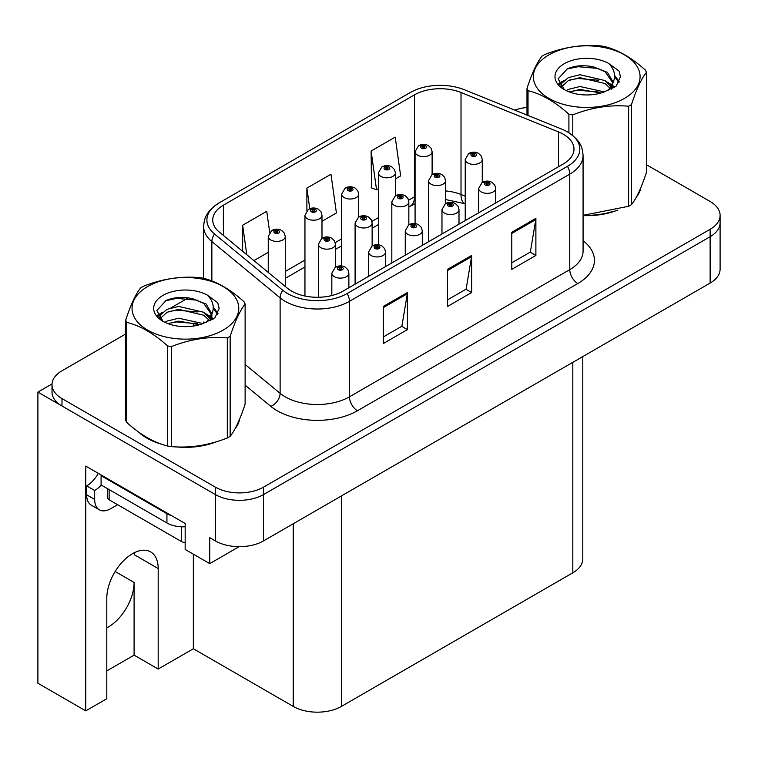 <?xml version="1.0" encoding="UTF-8"?>
<svg xmlns="http://www.w3.org/2000/svg" width="758" height="758" viewBox="0 0 758 758"><rect width="100%" height="100%" fill="white"/><g stroke="black" fill="none" stroke-linecap="round" stroke-linejoin="round"><path stroke-width="1.14" d="M582.798 356.582L582.798 558.902A34.063 19.67 180 0 1 572.821 572.811L341.413 706.409A34.063 19.67 180 0 1 293.232 706.409L193.347 648.744L158.185 669.049L158.185 568.547A36.337 20.978 120 0 0 150.653 551.909A36.337 20.978 120 0 0 132.489 553.71A36.337 20.978 120 0 0 106.793 598.214L106.793 698.715L85.758 710.862L37.9 683.233L37.9 392.104L215.348 494.557A34.063 19.67 0 0 0 263.528 494.557L710.123 236.714A34.063 19.67 0 0 0 720.1 222.805A34.063 19.67 0 0 1 710.123 236.714L263.528 494.557A34.063 19.67 0 0 1 215.348 494.557L61.985 406.013A34.063 19.67 0 0 1 52.008 392.104L52.008 384.685A34.063 19.67 0 0 0 61.985 398.594L215.348 487.138A34.063 19.67 0 0 0 263.528 487.138L710.123 229.295A34.063 19.67 0 0 0 720.1 215.386A34.063 19.67 0 0 0 710.123 201.486L646.432 164.713M106.793 627.823A36.337 20.978 120 0 0 108.394 626.951A36.337 20.978 120 0 0 134.09 582.447L115.14 571.504M85.758 710.862L85.758 466.094L185.16 523.484L185.16 549.446L209.729 563.63L209.729 537.668L215.348 540.909A34.063 19.67 0 0 0 263.528 540.909L710.123 283.075A34.063 19.67 0 0 0 720.1 269.166L720.1 215.386M239.102 546.67L209.729 563.63M52.037 383.946L37.9 392.104M193.347 648.744L193.347 554.174M106.793 670.906L134.09 655.139L158.185 669.049M158.185 568.547L134.412 554.818A36.337 20.978 120 0 0 134.346 552.715M134.09 655.139L134.09 582.447M138.761 432.174A54.51 31.466 0 0 0 146.863 438.133A54.51 31.466 0 0 0 161.397 444.141M563.346 134.261A36.337 20.978 180 0 1 573.986 149.099A36.337 20.978 180 0 1 563.346 163.927L343.014 291.138A36.337 20.978 180 0 1 287.557 288.334L219.308 232.062A36.337 20.978 180 0 1 212.733 220.028A36.337 20.978 180 0 1 223.373 205.191L414.484 94.854A36.337 20.978 180 0 1 461.016 92.504L558.494 131.911A36.337 20.978 180 0 1 563.346 134.261M567.477 131.883A42.173 24.351 0 0 0 561.839 129.154L464.37 89.747A42.173 24.351 0 0 0 410.353 92.476L219.252 202.812A42.173 24.351 0 0 0 218.674 203.153A42.173 24.351 0 0 0 214.523 233.995L282.772 290.267A42.173 24.351 0 0 0 347.145 293.517L567.477 166.315A42.173 24.351 0 0 0 568.055 132.224A42.173 24.351 0 0 0 567.477 131.883M383.321 306.431L383.321 343.526L407.416 329.616L407.416 292.531L383.321 306.431M383.321 336.94L401.882 326.234L407.311 293.763A9.087 5.249 -120 0 0 407.416 292.531M401.712 326.328L407.416 329.616M511.792 232.261L511.792 269.346L535.887 255.446L535.887 218.361L511.792 232.261M511.792 262.77L530.344 252.063L535.783 219.593A9.087 5.249 -120 0 0 535.887 218.361M530.183 252.149L535.887 255.446M447.561 269.346L447.561 306.44L471.647 292.531L471.647 255.446L447.561 269.346M447.561 299.855L466.113 289.149L471.552 256.678A9.087 5.249 -120 0 0 471.647 255.446M465.952 289.243L471.647 292.531M583.073 215.594A54.51 31.466 0 0 0 617.77 210.051M636.18 197.402A54.51 31.466 0 0 0 640.927 187.406M176.083 446.888A54.51 31.466 0 0 0 216.466 441.743M234.866 429.104A54.51 31.466 0 0 0 239.623 419.108M526.99 107.456A34.063 19.67 0 0 0 514.758 110.118M188.316 297.847L171.014 307.833M125.686 334.003L61.985 370.776A34.063 19.67 0 0 0 52.008 384.685M395.411 178.916L400.65 175.884L395.212 137.141L371.117 151.041L371.505 187.908M269.687 232.336L266.74 211.311L242.645 225.221L242.645 251.305M321.989 221.298L336.41 212.97L330.971 174.226L306.886 188.136L306.886 210.572M306.886 188.136L309.766 208.668M371.117 151.041L376.555 189.794L378.375 188.751M376.555 189.794L371.117 187.766M253.921 260.6L268.247 252.329M242.645 225.221L246.786 254.716M432.117 174.643L432.117 151.714A8.518 4.918 180 0 1 426.858 156.252A8.518 4.918 180 0 1 417.582 155.191A8.518 4.918 180 0 1 415.081 151.714L418.482 145.801A5.676 3.42 57.8 0 1 421.505 145.972A2.843 1.639 0 0 0 421.59 148.236A2.843 1.639 0 0 0 425.608 148.236A2.843 1.639 0 0 0 425.608 145.915A2.843 1.639 0 0 0 421.685 145.868L422.831 146.597A1.137 0.654 180 0 1 424.404 146.616A1.137 0.654 180 0 1 424.736 147.08A1.137 0.654 180 0 1 424.035 147.677A1.137 0.654 180 0 1 422.793 147.535L422.765 146.635L421.505 145.972M422.831 147.564L422.831 146.597M421.685 145.868A5.676 3.136 -117.9 0 0 419.032 145.489A5.676 3.136 -117.9 0 0 418.776 145.65M422.793 147.535A1.137 0.654 180 0 1 422.462 147.08A1.137 0.654 180 0 1 422.765 146.635M482.268 182.403L482.268 159.474A8.518 4.918 180 0 1 477.009 164.012A8.518 4.918 180 0 1 467.733 162.951A8.518 4.918 180 0 1 465.232 159.474L468.634 153.561A5.676 3.42 57.8 0 1 471.656 153.732A2.843 1.639 0 0 0 471.741 155.996A2.843 1.639 0 0 0 475.759 155.996A2.843 1.639 0 0 0 475.759 153.675A2.843 1.639 0 0 0 471.836 153.628L472.983 154.357A1.137 0.654 180 0 1 474.555 154.376A1.137 0.654 180 0 1 474.887 154.84A1.137 0.654 180 0 1 474.186 155.447A1.137 0.654 180 0 1 472.954 155.305A1.137 0.654 180 0 1 472.613 154.84A1.137 0.654 180 0 1 472.916 154.395L471.656 153.732M472.983 155.324L472.983 154.357M471.836 153.628A5.676 3.136 -117.9 0 0 469.183 153.249A5.676 3.136 -117.9 0 0 468.927 153.41M472.916 155.276L472.916 154.395M495.713 202.983L495.713 188.429A8.518 4.918 180 0 1 490.454 192.968A8.518 4.918 180 0 1 481.169 191.907A8.518 4.918 180 0 1 478.677 188.429L482.079 182.517A5.676 3.42 57.8 0 1 485.101 182.687A2.843 1.639 0 0 0 485.186 184.952A2.843 1.639 0 0 0 489.204 184.952A2.843 1.639 0 0 0 489.204 182.631A2.843 1.639 0 0 0 485.272 182.583L486.428 183.303A1.137 0.654 180 0 1 488 183.332A1.137 0.654 180 0 1 488.332 183.796A1.137 0.654 180 0 1 487.631 184.393A1.137 0.654 180 0 1 486.39 184.251A1.137 0.654 180 0 1 486.058 183.796A1.137 0.654 180 0 1 486.361 183.351L485.101 182.687M486.428 184.279L486.428 183.303M485.272 182.583A5.676 3.136 -117.9 0 0 482.619 182.204A5.676 3.136 -117.9 0 0 482.372 182.365M486.361 184.232L486.361 183.351M395.411 195.839L395.411 172.909A8.518 4.918 180 0 1 390.152 177.448A8.518 4.918 180 0 1 380.867 176.387A8.518 4.918 180 0 1 378.375 172.909L381.767 166.997A5.676 3.42 57.8 0 1 384.799 167.167A2.843 1.639 0 0 0 384.884 169.432A2.843 1.639 0 0 0 388.901 169.432A2.843 1.639 0 0 0 388.901 167.111A2.843 1.639 0 0 0 384.969 167.063L386.125 167.783A1.137 0.654 180 0 1 387.689 167.812A1.137 0.654 180 0 1 388.03 168.267A1.137 0.654 180 0 1 387.329 168.873A1.137 0.654 180 0 1 386.087 168.731L386.125 167.783M384.969 167.063A5.676 3.136 -117.9 0 0 382.316 166.684A5.676 3.136 -117.9 0 0 382.07 166.845M386.049 168.712L386.049 167.831L384.799 167.167M386.087 168.731A1.137 0.654 180 0 1 385.756 168.267A1.137 0.654 180 0 1 386.049 167.831M358.695 217.034L358.695 194.105A8.518 4.918 180 0 1 353.436 198.643A8.518 4.918 180 0 1 344.16 197.582A8.518 4.918 180 0 1 341.659 194.105L345.061 188.192A5.676 3.42 57.8 0 1 348.083 188.354A2.843 1.639 0 0 0 348.168 190.628A2.843 1.639 0 0 0 352.186 190.628A2.843 1.639 0 0 0 352.186 188.306A2.843 1.639 0 0 0 348.263 188.259L349.41 188.979A1.137 0.654 180 0 1 350.982 188.998A1.137 0.654 180 0 1 351.314 189.462A1.137 0.654 180 0 1 350.613 190.069A1.137 0.654 180 0 1 349.381 189.926L349.41 188.979M348.263 188.259A5.676 3.136 -117.9 0 0 345.61 187.87A5.676 3.136 -117.9 0 0 345.354 188.031M349.343 189.907L349.343 189.026L348.083 188.354M349.381 189.926A1.137 0.654 180 0 1 349.04 189.462A1.137 0.654 180 0 1 349.343 189.026M321.989 238.23L321.989 215.3A8.518 4.918 180 0 1 316.73 219.839A8.518 4.918 180 0 1 307.445 218.768A8.518 4.918 180 0 1 304.953 215.3L308.354 209.388A5.676 3.42 57.8 0 1 311.377 209.549A2.843 1.639 0 0 0 311.462 211.823A2.843 1.639 0 0 0 315.48 211.823A2.843 1.639 0 0 0 315.48 209.502A2.843 1.639 0 0 0 311.547 209.454L312.703 210.174A1.137 0.654 180 0 1 314.276 210.193A1.137 0.654 180 0 1 314.608 210.658A1.137 0.654 180 0 1 313.907 211.264A1.137 0.654 180 0 1 312.666 211.122A1.137 0.654 180 0 1 312.334 210.658A1.137 0.654 180 0 1 312.628 210.222L311.377 209.549M312.703 211.141L312.703 210.174M311.547 209.454A5.676 3.136 -117.9 0 0 308.894 209.066A5.676 3.136 -117.9 0 0 308.648 209.227M312.628 211.103L312.628 210.222M285.273 286.448L285.273 236.487A8.518 4.918 180 0 1 280.015 241.035A8.518 4.918 180 0 1 270.739 239.964A8.518 4.918 180 0 1 268.247 236.487L271.639 230.584A5.676 3.42 57.8 0 1 274.661 230.745A2.843 1.639 0 0 0 274.756 233.009A2.843 1.639 0 0 0 278.764 233.009A2.843 1.639 0 0 0 278.764 230.697A2.843 1.639 0 0 0 274.841 230.65L275.988 231.37A1.137 0.654 180 0 1 277.561 231.389A1.137 0.654 180 0 1 277.892 231.853A1.137 0.654 180 0 1 277.191 232.46A1.137 0.654 180 0 1 275.959 232.318A1.137 0.654 180 0 1 275.628 231.853A1.137 0.654 180 0 1 275.921 231.408L274.661 230.745M275.988 232.336L275.988 231.37M274.841 230.65A5.676 3.136 -117.9 0 0 272.188 230.261A5.676 3.136 -117.9 0 0 271.933 230.423M275.921 232.299L275.921 231.408M445.562 203.599L445.562 180.669A8.518 4.918 180 0 1 440.303 185.208A8.518 4.918 180 0 1 431.018 184.147A8.518 4.918 180 0 1 428.526 180.669L431.918 174.757A5.676 3.42 57.8 0 1 434.95 174.927A2.843 1.639 0 0 0 435.035 177.192A2.843 1.639 0 0 0 439.053 177.192A2.843 1.639 0 0 0 439.053 174.871A2.843 1.639 0 0 0 435.12 174.823L436.276 175.543A1.137 0.654 180 0 1 437.849 175.572A1.137 0.654 180 0 1 438.181 176.027A1.137 0.654 180 0 1 437.48 176.633A1.137 0.654 180 0 1 436.238 176.491A1.137 0.654 180 0 1 435.907 176.027A1.137 0.654 180 0 1 436.201 175.591L434.95 174.927M436.276 176.51L436.276 175.543M435.12 174.823A5.676 3.136 -117.9 0 0 432.467 174.444A5.676 3.136 -117.9 0 0 432.221 174.605M436.201 176.472L436.201 175.591M408.846 224.794L408.846 201.865A8.518 4.918 180 0 1 403.588 206.403A8.518 4.918 180 0 1 394.312 205.342A8.518 4.918 180 0 1 391.82 201.865L395.212 195.952A5.676 3.42 57.8 0 1 398.234 196.123A2.843 1.639 0 0 0 398.32 198.388A2.843 1.639 0 0 0 402.337 198.388A2.843 1.639 0 0 0 402.337 196.066A2.843 1.639 0 0 0 398.414 196.019L399.561 196.739A1.137 0.654 180 0 1 401.134 196.758A1.137 0.654 180 0 1 401.465 197.222A1.137 0.654 180 0 1 400.764 197.829A1.137 0.654 180 0 1 399.532 197.686A1.137 0.654 180 0 1 399.201 197.222A1.137 0.654 180 0 1 399.494 196.786L398.234 196.123M399.561 197.705L399.561 196.739M398.414 196.019A5.676 3.136 -117.9 0 0 395.761 195.63A5.676 3.136 -117.9 0 0 395.505 195.791M399.494 197.667L399.494 196.786M372.14 245.99L372.14 223.06A8.518 4.918 180 0 1 366.881 227.599A8.518 4.918 180 0 1 357.596 226.528A8.518 4.918 180 0 1 355.104 223.06L358.506 217.148A5.676 3.42 57.8 0 1 361.528 217.309A2.843 1.639 0 0 0 361.613 219.583A2.843 1.639 0 0 0 365.631 219.583A2.843 1.639 0 0 0 365.631 217.262A2.843 1.639 0 0 0 361.699 217.214L362.855 217.934A1.137 0.654 180 0 1 364.427 217.953A1.137 0.654 180 0 1 364.759 218.418A1.137 0.654 180 0 1 364.058 219.024A1.137 0.654 180 0 1 362.817 218.882L362.788 217.982L361.528 217.309M362.855 218.901L362.855 217.934M361.699 217.214A5.676 3.136 -117.9 0 0 359.046 216.826A5.676 3.136 -117.9 0 0 358.799 216.987M362.817 218.882A1.137 0.654 180 0 1 362.485 218.418A1.137 0.654 180 0 1 362.788 217.982M335.424 267.186L335.424 244.247A8.518 4.918 180 0 1 330.166 248.795A8.518 4.918 180 0 1 320.89 247.724A8.518 4.918 180 0 1 318.398 244.247L321.79 238.344A5.676 3.42 57.8 0 1 324.822 238.505A2.843 1.639 0 0 0 324.907 240.769A2.843 1.639 0 0 0 328.915 240.769A2.843 1.639 0 0 0 328.915 238.457A2.843 1.639 0 0 0 324.993 238.41L326.139 239.13A1.137 0.654 180 0 1 327.712 239.149A1.137 0.654 180 0 1 328.043 239.613A1.137 0.654 180 0 1 327.342 240.22A1.137 0.654 180 0 1 326.111 240.078L326.139 239.13M324.993 238.41A5.676 3.136 -117.9 0 0 322.339 238.021A5.676 3.136 -117.9 0 0 322.084 238.183M326.073 240.059L326.073 239.168L324.822 238.505M326.111 240.078A1.137 0.654 180 0 1 325.779 239.613A1.137 0.654 180 0 1 326.073 239.168M458.997 224.178L458.997 209.625A8.518 4.918 180 0 1 453.739 214.163A8.518 4.918 180 0 1 444.463 213.102A8.518 4.918 180 0 1 441.971 209.625L445.363 203.713A5.676 3.42 57.8 0 1 448.395 203.883A2.843 1.639 0 0 0 448.48 206.148A2.843 1.639 0 0 0 452.488 206.148A2.843 1.639 0 0 0 452.488 203.826A2.843 1.639 0 0 0 448.565 203.779L449.712 204.499A1.137 0.654 180 0 1 451.285 204.518A1.137 0.654 180 0 1 451.616 204.982A1.137 0.654 180 0 1 450.915 205.589A1.137 0.654 180 0 1 449.684 205.446A1.137 0.654 180 0 1 449.352 204.982A1.137 0.654 180 0 1 449.646 204.546L448.395 203.883M449.712 205.465L449.712 204.499M448.565 203.779A5.676 3.136 -117.9 0 0 445.912 203.39A5.676 3.136 -117.9 0 0 445.657 203.551M449.646 205.427L449.646 204.546M422.291 245.365L422.291 230.82A8.518 4.918 180 0 1 417.033 235.359A8.518 4.918 180 0 1 407.747 234.298A8.518 4.918 180 0 1 405.255 230.82L408.657 224.908A5.676 3.42 57.8 0 1 411.679 225.069A2.843 1.639 0 0 0 411.765 227.343A2.843 1.639 0 0 0 415.782 227.343A2.843 1.639 0 0 0 415.782 225.022A2.843 1.639 0 0 0 411.859 224.974L413.006 225.695A1.137 0.654 180 0 1 414.579 225.713A1.137 0.654 180 0 1 414.91 226.178A1.137 0.654 180 0 1 414.209 226.784A1.137 0.654 180 0 1 412.968 226.642A1.137 0.654 180 0 1 412.636 226.178A1.137 0.654 180 0 1 412.939 225.742L411.679 225.069M413.006 226.661L413.006 225.695M411.859 224.974A5.676 3.136 -117.9 0 0 409.197 224.586A5.676 3.136 -117.9 0 0 408.95 224.747M412.939 226.623L412.939 225.742M385.576 266.56L385.576 252.007A8.518 4.918 180 0 1 380.317 256.555A8.518 4.918 180 0 1 371.041 255.484A8.518 4.918 180 0 1 368.549 252.007L371.941 246.104A5.676 3.42 57.8 0 1 374.973 246.265A2.843 1.639 0 0 0 375.058 248.539A2.843 1.639 0 0 0 379.066 248.539A2.843 1.639 0 0 0 379.066 246.217A2.843 1.639 0 0 0 375.144 246.17L376.3 246.89A1.137 0.654 180 0 1 377.863 246.909A1.137 0.654 180 0 1 378.195 247.373A1.137 0.654 180 0 1 377.493 247.98A1.137 0.654 180 0 1 376.262 247.838A1.137 0.654 180 0 1 375.93 247.373A1.137 0.654 180 0 1 376.224 246.928L374.973 246.265M376.3 247.857L376.3 246.89M375.144 246.17A5.676 3.136 -117.9 0 0 372.491 245.781A5.676 3.136 -117.9 0 0 372.235 245.943M376.224 247.819L376.224 246.928M348.87 287.756L348.87 273.202A8.518 4.918 180 0 1 343.611 277.75A8.518 4.918 180 0 1 334.325 276.679A8.518 4.918 180 0 1 331.833 273.202L335.235 267.299A5.676 3.42 57.8 0 1 338.257 267.46A2.843 1.639 0 0 0 338.343 269.725A2.843 1.639 0 0 0 342.36 269.725A2.843 1.639 0 0 0 342.36 267.413A2.843 1.639 0 0 0 338.438 267.366L339.584 268.086A1.137 0.654 180 0 1 341.157 268.105A1.137 0.654 180 0 1 341.488 268.569A1.137 0.654 180 0 1 340.787 269.175A1.137 0.654 180 0 1 339.546 269.033A1.137 0.654 180 0 1 339.214 268.569A1.137 0.654 180 0 1 339.518 268.124L338.257 267.46M339.584 269.052L339.584 268.086M338.438 267.366A5.676 3.136 -117.9 0 0 335.775 266.977A5.676 3.136 -117.9 0 0 335.529 267.138M339.518 269.014L339.518 268.124M639.051 191.717A53.941 31.144 180 0 1 638.463 192.958M612.36 211.586A53.941 31.144 180 0 1 584.863 215.31M548.972 54.851A53.373 30.813 -0 0 0 548.972 98.426A53.373 30.813 -0 0 0 624.45 98.426A53.373 30.813 -0 0 0 624.45 54.851A53.373 30.813 -0 0 0 548.972 54.851M583.073 215.329L628.628 206.28A61.322 35.399 -0 0 0 630.069 205.475A61.322 35.399 -0 0 0 631.471 204.641C636.436 198.435 641.42 187.69 646.432 172.407L646.432 72.351A61.322 35.399 -0 0 0 645.39 70.106C631.727 57.731 618.102 49.867 604.514 46.513A61.322 35.399 -0 0 0 600.63 45.906C581.945 44.315 563.327 47.195 544.794 54.548A61.322 35.399 -0 0 0 543.353 55.353A61.322 35.399 -0 0 0 541.951 56.187C536.948 62.488 531.955 73.232 526.99 88.421A61.322 35.399 -0 0 0 528.032 90.666L528.032 115.481M568.907 132.745L568.907 114.268C555.244 101.885 541.619 94.02 528.032 90.666M568.907 114.268A61.322 35.399 -0 0 0 572.792 114.865L572.792 135.549M628.628 206.28L628.628 106.224C610.086 104.604 591.477 107.484 572.792 114.865M628.628 106.224A61.322 35.399 -0 0 0 630.069 105.419A61.322 35.399 -0 0 0 631.471 104.585L631.471 204.641M604.372 91.898L579.993 86.507L568.358 89.406L566.16 90.6M600.971 93.007L579.993 89.453L569.267 91.945M612 88.847L611.763 88.231M611.043 86.744L605.064 80.575L579.993 74.729L568.358 77.629L561.64 83.371L560.759 86.488M610.086 88.212L605.064 83.522L579.993 77.676L568.358 80.575L561.29 87.066M607.802 90.761L611.791 85.228L612.663 81.352L607.442 72.332L593.201 66.837C583.489 64.856 574.848 65.548 567.278 68.893L558.144 78.86L564.284 89.529M611.299 89.217L612.672 83.683M612.587 82.508L605.064 71.745L593.884 66.969M564.274 63.691A31.722 18.315 -0 0 0 564.274 89.596A31.722 18.315 -0 0 0 603.937 92.021L616.311 86.024L620.48 76.643L619.049 71.044L608.655 63.407A31.722 18.315 -0 0 0 564.274 63.691M608.655 63.407C615.259 70.134 616.311 77.401 611.791 85.228M526.99 115.064L526.99 88.421M646.432 72.351C641.457 78.567 636.474 89.311 631.471 104.585M598.64 92.021L577.975 90.249L569.741 91.746M613.743 87.843L612.293 86.677M611.422 86.042L609.944 85.076M598.64 80.244L577.975 78.472L569.741 79.969M561.792 83.077L559.376 84.574M618.907 82.518L614.548 76.795M598.725 68.495L577.975 66.704L566.908 69.073M620.47 76.928L619.049 71.044M614.691 87.227L612.559 85.398M611.914 84.924L606.836 81.883M563.8 80.613L558.826 83.494M619.267 81.817L614.548 75.317M117.632 504.705L110.725 508.694A22.712 13.113 -60 0 1 99.374 509.821A22.712 13.113 -60 0 1 94.665 499.427L94.665 490.521L86.639 485.887A22.712 13.113 120 0 0 98.313 473.343M101.278 485.063A22.712 13.113 -60 0 1 94.665 490.521M99.374 509.821L91.339 505.188A22.712 13.113 -60 0 1 86.639 494.785L86.639 485.887M172.075 515.923A22.712 13.113 180 0 1 166.931 513.697L101.089 475.683A22.712 13.113 0 0 0 101.771 475.342M166.931 513.697L166.931 522.973A22.712 13.113 0 0 0 185.16 526.753M101.089 475.683L101.089 484.959L166.931 522.973M237.737 423.419A53.941 31.144 180 0 1 237.159 424.651M211.046 443.278A53.941 31.144 180 0 1 183.55 447.012M154.689 441.488A53.941 31.144 180 0 1 147.26 437.906A53.941 31.144 180 0 1 142.371 434.656M107.456 488.635L107.456 497.475A5.676 3.278 0 0 0 109.124 499.797L181.389 541.515A5.676 3.278 0 0 0 185.16 542.472M147.658 286.543A53.373 30.813 -0 0 0 147.658 330.118A53.373 30.813 -0 0 0 223.136 330.118A53.373 30.813 -0 0 0 223.136 286.543A53.373 30.813 -0 0 0 147.658 286.543M142.04 287.045A61.322 35.399 -0 0 0 140.647 287.879C135.635 294.18 130.651 304.934 125.686 320.122A61.322 35.399 -0 0 0 126.719 322.358L126.719 422.414C140.315 434.751 153.94 442.615 167.594 446.017A61.322 35.399 -0 0 0 171.479 446.614C190.012 448.234 208.63 445.363 227.315 437.982A61.322 35.399 -0 0 0 228.755 437.167A61.322 35.399 -0 0 0 230.157 436.333C235.122 430.127 240.106 419.382 245.118 404.099L245.118 304.043A61.322 35.399 -0 0 0 244.076 301.807C230.423 289.423 216.797 281.559 203.201 278.205A61.322 35.399 -0 0 0 199.326 277.608C180.631 276.007 162.023 278.887 143.489 286.24A61.322 35.399 -0 0 0 142.04 287.045M167.594 446.017L167.594 345.961C153.94 333.586 140.315 325.713 126.719 322.358M167.594 345.961A61.322 35.399 -0 0 0 171.479 346.558L171.479 446.614M227.315 437.982L227.315 337.926C208.782 336.296 190.173 339.177 171.479 346.558M227.315 337.926A61.322 35.399 -0 0 0 228.755 337.111A61.322 35.399 -0 0 0 230.157 336.277L230.157 436.333M125.686 320.122L125.686 420.178A61.322 35.399 -0 0 0 126.719 422.414M203.059 323.59L178.68 318.199L167.044 321.098L164.846 322.292M199.657 324.699L178.68 321.146L167.963 323.638M210.696 320.549L210.459 319.923M209.729 318.436L203.76 312.268L178.68 306.431L167.044 309.321L160.326 315.063L159.445 318.18M208.772 319.904L203.76 315.214L178.68 309.368L167.044 312.268L159.976 318.758M206.489 322.453L210.478 316.929L211.359 313.045L206.138 304.034L191.888 298.538C182.185 296.558 173.544 297.24 165.974 300.594L156.83 310.553L162.97 321.231M209.985 320.909L211.359 315.385M211.283 314.2L203.76 303.437L192.57 298.661M162.97 295.383A31.722 18.315 -0 0 0 162.97 321.288A31.722 18.315 -0 0 0 202.623 323.713L214.997 317.716L219.166 308.335L217.745 302.736L207.341 295.108A31.722 18.315 -0 0 0 162.97 295.383M207.341 295.108C213.955 301.826 214.997 309.093 210.478 316.92M245.118 304.043C240.153 310.259 235.16 321.004 230.157 336.277M197.336 323.713L176.661 321.942L168.437 323.439M212.439 319.535L210.989 318.369M210.108 317.735L208.63 316.768M197.336 311.936L176.661 310.174L168.437 311.671M160.488 314.778L158.062 316.266M217.593 314.21L213.244 308.487M197.421 300.187L176.661 298.396L165.595 300.765M219.157 308.62L217.745 302.736M213.377 318.919L211.245 317.1M210.61 316.617L205.522 313.575M162.487 312.305L157.512 315.195M217.953 313.509L213.235 307.009M710.123 283.075L710.123 229.295M263.528 540.909L263.528 487.138M215.348 540.909L215.348 487.138M341.413 706.409L341.413 495.95M572.821 572.811L572.821 362.343M293.232 706.409L293.232 523.759M583.073 240.693A56.774 32.784 180 0 1 577.795 283.539L357.473 410.741A11.351 6.557 60 0 1 349.438 396.832L569.77 269.63A45.423 26.227 0 0 0 583.073 251.088L583.073 155.589A45.423 26.227 180 0 1 569.77 174.132A11.351 6.557 -120 0 0 567.477 166.315M357.473 410.741A56.774 32.784 180 0 1 277.172 410.741A56.774 32.784 180 0 1 270.814 406.364L245.118 385.178M282.772 290.267A11.351 7.599 129.5 0 0 280.119 297.837L280.119 393.326A45.423 26.227 0 0 0 285.207 396.832A45.423 26.227 0 0 0 349.438 396.832L349.438 301.333A45.423 26.227 180 0 1 280.119 297.837L211.861 241.556A45.423 26.227 180 0 1 203.646 226.519L203.646 278.328M214.523 233.995A11.351 7.599 129.5 0 0 211.861 241.556L211.861 280.972M347.145 293.517A11.351 6.557 60 0 1 349.438 301.333L569.77 174.132L569.77 269.63A11.351 6.557 60 0 0 577.795 283.539M193.006 326.12A56.774 32.784 180 0 1 194.171 322.936M61.985 398.594L61.985 406.013M211.861 314.324L211.861 319.885M203.646 322.017A45.423 26.227 0 0 0 203.713 323.401M245.118 364.475L280.119 393.326A11.351 7.599 -50.5 0 1 270.814 406.364M223.373 205.191L223.373 235.416M558.494 131.911L558.494 166.732M461.016 92.504L461.016 194.493A36.337 20.978 0 0 0 445.562 190.931M465.232 196.199L461.016 194.493A20.438 9.57 -68 0 0 465.08 203.779L445.562 199.525M415.081 196.502A36.337 20.978 0 0 0 414.484 196.843L408.638 200.216M414.484 94.854L414.484 196.843A20.438 11.796 60 0 1 410.249 206.204L408.846 207.01M378.375 217.688L371.932 221.412M341.659 238.884L335.216 242.607M304.953 260.079L285.273 271.44M447.561 270.521L471.552 256.678M511.792 233.436L535.783 219.593M383.321 307.615L407.311 293.763M94.665 499.427L86.639 494.785M181.389 541.515L181.389 526.782M109.124 499.797L109.124 489.592M218.674 203.153C205.437 212.155 204.29 218.702 203.646 226.519M568.055 132.224C581.026 140.979 582.495 147.706 583.073 155.589M415.081 203.855L410.249 206.204M378.375 224.605L372.14 228.205M341.659 245.8L335.424 249.401M304.953 266.996L285.273 278.357M432.117 151.714L431.198 148.331L428.45 145.64C425.323 144.02 422.187 143.973 419.032 145.489M415.081 223.582L415.081 151.714M482.268 159.474L481.349 156.091L478.601 153.4C475.474 151.78 472.338 151.733 469.183 153.249M465.232 220.578L465.232 159.474M495.713 188.429L494.794 185.047L492.037 182.356C488.919 180.736 485.774 180.688 482.619 182.204M478.677 212.818L478.677 188.429M395.411 172.909L394.482 169.527L391.734 166.826C388.617 165.216 385.471 165.168 382.316 166.684M378.375 244.777L378.375 172.909M358.695 194.105L357.776 190.722L355.028 188.022C351.901 186.411 348.765 186.364 345.61 187.87M341.659 265.973L341.659 194.105M321.989 215.3L321.06 211.918L318.313 209.217C315.195 207.607 312.05 207.559 308.894 209.066M304.953 296.027L304.953 215.3M285.273 236.487L284.354 233.104L281.606 230.413C278.48 228.802 275.344 228.745 272.188 230.261M268.247 272.406L268.247 236.487M445.562 180.669L444.633 177.287L441.886 174.586C438.768 172.976 435.623 172.928 432.467 174.444M428.526 241.764L428.526 180.669M408.846 201.865L407.927 198.482L405.179 195.782C402.053 194.171 398.916 194.124 395.761 195.63M391.82 262.96L391.82 201.865M372.14 223.06L371.221 219.678L368.464 216.977C365.347 215.367 362.201 215.319 359.046 216.826M355.104 284.155L355.104 223.06M335.424 244.247L334.505 240.864L331.758 238.173C328.631 236.562 325.495 236.505 322.339 238.021M318.398 297.269L318.398 244.247M458.997 209.625L458.078 206.242L455.331 203.542C452.204 201.931 449.068 201.884 445.912 203.39M441.971 234.004L441.971 209.625M422.291 230.82L421.372 227.438L418.615 224.738C415.498 223.127 412.352 223.079 409.197 224.586M405.255 255.2L405.255 230.82M385.576 252.007L384.657 248.633L381.909 245.933C378.782 244.322 375.646 244.266 372.491 245.781M368.549 276.395L368.549 252.007M348.87 273.202L347.95 269.82L345.203 267.129C342.076 265.518 338.94 265.461 335.775 266.977M331.833 295.535L331.833 273.202M640.652 188.088L640.652 188.723M239.339 419.78L239.339 420.415"/></g></svg>
